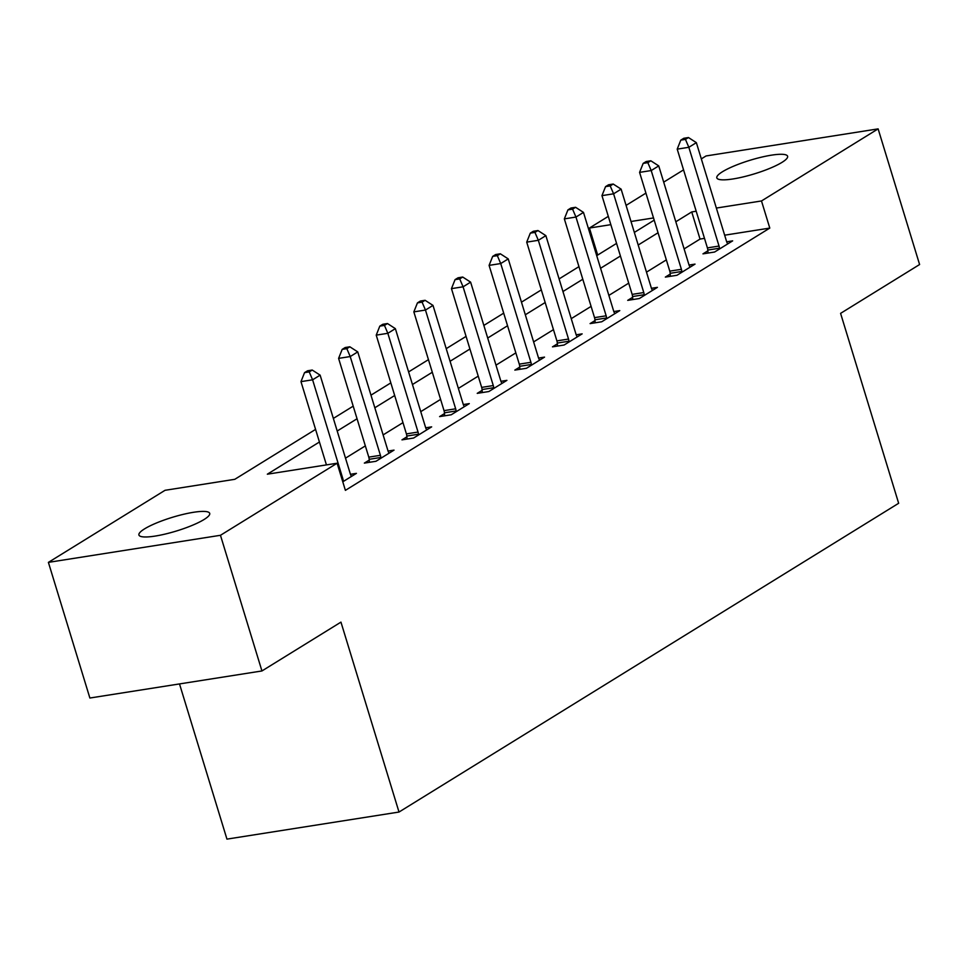 <?xml version="1.0" encoding="UTF-8"?>
<svg xmlns="http://www.w3.org/2000/svg" width="968" height="968" viewBox="0 0 968 968"><rect width="100%" height="100%" fill="white"/><g stroke="black" fill="none" stroke-linecap="round" stroke-linejoin="round"><path stroke-width="1.45" d="M781.975 162.382A37.014 7.139 163 0 1 743.17 176.914A37.014 7.139 163 0 1 716.816 177.882A37.014 7.139 163 0 1 722.455 171.747A37.014 7.139 163 0 1 761.247 157.215A37.014 7.139 163 0 1 787.601 156.247A37.014 7.139 163 0 1 781.975 162.382M204.079 519.501A37.014 7.139 163 0 1 165.274 534.046A37.014 7.139 163 0 1 138.92 535.014A37.014 7.139 163 0 1 144.547 528.879A37.014 7.139 163 0 1 183.351 514.335A37.014 7.139 163 0 1 209.705 513.367A37.014 7.139 163 0 1 204.079 519.501M179.503 683.928L226.948 839.123L399.01 812.043L898.655 503.275L840.587 313.366L919.6 264.53L878.121 128.877L761.489 200.957L716.356 208.059M399.01 812.043L340.954 622.121L261.941 670.957L89.879 698.025L48.4 562.372L165.032 490.304L234.788 479.317L315.58 429.393M597.692 255.056L589.427 228.037L608.303 216.372M626.078 205.385L645.922 193.116M663.697 182.141L683.553 169.872M701.328 158.885L706.059 155.957L878.121 128.877M319.428 442.013L267.337 474.199L337.106 463.224L345.394 490.352L769.79 228.085L724.657 235.188M704.486 238.37L700.033 239.072L684.11 248.909M666.335 259.884L646.491 272.153M628.716 283.14L608.86 295.409M591.097 306.384L571.241 318.654M553.466 329.64L533.622 341.91M515.847 352.884L495.991 365.154M478.216 376.141L458.372 388.41M440.597 399.385L420.753 411.654M402.978 422.641L383.122 434.91M365.347 445.885L345.503 458.154M342.781 481.798L356.418 473.364L350.452 474.308M369.244 460.078L364.355 463.103L375.983 461.276L394.036 450.12L388.071 451.052M406.875 436.834L401.974 439.859L413.602 438.032L431.655 426.864L425.69 427.808M444.494 413.578L439.605 416.603L451.221 414.776L469.286 403.62L463.321 404.551M482.124 390.334L477.224 393.359L488.852 391.532L506.905 380.364L500.94 381.307M519.743 367.078L514.843 370.103L526.471 368.276L544.536 357.119L538.571 358.051M557.362 343.834L552.474 346.859L564.09 345.031L582.155 333.863L576.19 334.807M594.993 320.577L590.093 323.602L601.721 321.775L619.774 310.619L613.809 311.551M632.612 297.333L627.712 300.358L639.34 298.531L657.405 287.363L651.44 288.307M670.231 274.077L665.343 277.102L676.971 275.275L695.024 264.119L689.059 265.05M707.862 250.833L702.962 253.858L714.59 252.031L732.655 240.863L726.678 241.806M261.941 670.957L220.462 535.292L48.4 562.372M769.79 228.085L761.489 200.957M337.106 463.224L220.462 535.292M696.198 211.23L691.733 211.931L675.821 221.769M658.046 232.756L638.19 245.025M620.415 256.012L600.571 268.269M582.796 279.256L562.952 291.525M545.178 302.512L525.321 314.769M507.547 325.756L487.703 338.026M469.928 349.012L450.072 361.27M432.297 372.256L412.453 384.526M394.678 395.513L374.834 407.77M357.059 418.757L337.203 431.026M653.521 217.945L631.003 221.49M610.844 224.661L589.427 228.037M333.355 418.418L353.199 406.149M370.974 395.162L390.818 382.892M408.593 371.918L428.449 359.648M446.224 348.661L466.068 336.392M483.843 325.417L503.699 313.148M521.474 302.161L541.318 289.892M559.093 278.917L578.937 266.648M596.712 255.661L616.568 243.392M634.342 232.417L654.186 220.147M700.033 239.072L691.733 211.931M343.253 481.507L343.192 480.721A5.784 3.364 81.1 0 0 342.793 478.555L312.603 379.807L320.13 375.148L350.319 473.909A5.784 3.364 81.1 0 0 351.154 475.796L351.517 476.389M326.434 464.906L300.975 381.634L312.603 379.807L309.216 371.906L312.228 370.042L307.57 370.78L304.557 372.632L309.216 371.906M304.557 372.632L300.975 381.634M320.13 375.148L312.228 370.042M380.872 458.251L380.823 457.465A5.784 3.364 81.1 0 0 380.412 455.311L350.222 356.551L357.749 351.904L387.938 450.664A5.784 3.364 81.1 0 0 388.773 452.552L389.136 453.145M369.413 462.317L369.195 459.304A5.784 3.364 81.1 0 0 368.784 457.138L338.594 358.378L350.222 356.551L346.834 348.649L349.847 346.798L345.201 347.524L342.188 349.387L346.834 348.649M342.188 349.387L338.594 358.378M357.749 351.904L349.847 346.798M418.503 435.007L418.442 434.221A5.784 3.364 81.1 0 0 418.043 432.055L387.841 333.307L395.368 328.648L425.569 427.408A5.784 3.364 81.1 0 0 426.404 429.296L426.767 429.889M407.032 439.061L406.814 436.048A5.784 3.364 81.1 0 0 406.415 433.894L376.225 335.134L387.841 333.307L384.465 325.405L387.466 323.542L382.82 324.28L379.807 326.131L384.465 325.405M379.807 326.131L376.225 335.134M395.368 328.648L387.466 323.542M456.122 411.751L456.061 410.964A5.784 3.364 81.1 0 0 455.662 408.811L425.472 310.05L432.999 305.404L463.188 404.164A5.784 3.364 81.1 0 0 464.023 406.052L464.386 406.645M444.663 415.816L444.433 412.804A5.784 3.364 81.1 0 0 444.034 410.638L413.844 311.877L425.472 310.05L422.084 302.149L425.097 300.298L420.439 301.024L417.438 302.887L422.084 302.149M417.438 302.887L413.844 311.877M432.999 305.404L425.097 300.298M493.74 388.507L493.692 387.72A5.784 3.364 81.1 0 0 493.281 385.554L463.091 286.806L470.617 282.148L500.807 380.908A5.784 3.364 81.1 0 0 501.654 382.796L502.017 383.389M482.282 392.56L482.064 389.547A5.784 3.364 81.1 0 0 481.665 387.394L451.463 288.633L463.091 286.806L459.703 278.905L462.716 277.042L458.07 277.78L455.057 279.631L459.703 278.905M455.057 279.631L451.463 288.633M470.617 282.148L462.716 277.042M531.371 365.251L531.311 364.464A5.784 3.364 81.1 0 0 530.912 362.31L500.722 263.55L508.236 258.904L538.438 357.664A5.784 3.364 81.1 0 0 539.273 359.551L539.636 360.144M519.901 369.316L519.683 366.303A5.784 3.364 81.1 0 0 519.284 364.137L489.094 265.377L500.722 263.55L497.334 255.649L500.335 253.797L495.689 254.523L492.676 256.387L497.334 255.649M492.676 256.387L489.094 265.377M508.236 258.904L500.335 253.797M568.99 342.006L568.93 341.22A5.784 3.364 81.1 0 0 568.531 339.054L538.341 240.306L545.867 235.647L576.057 334.408A5.784 3.364 81.1 0 0 576.892 336.295L577.255 336.888M557.532 346.06L557.314 343.047A5.784 3.364 81.1 0 0 556.903 340.893L526.713 242.133L538.341 240.306L534.953 232.405L537.966 230.541L533.308 231.279L530.307 233.131L534.953 232.405M530.307 233.131L526.713 242.133M545.867 235.647L537.966 230.541M606.621 318.75L606.561 317.964A5.784 3.364 81.1 0 0 606.162 315.81L575.96 217.05L583.486 212.403L613.688 311.164A5.784 3.364 81.1 0 0 614.523 313.051L614.886 313.644M595.151 322.804L594.933 319.803A5.784 3.364 81.1 0 0 594.534 317.637L564.344 218.877L575.96 217.05L572.572 209.148L575.585 207.297L570.938 208.023L567.926 209.887L572.572 209.148M567.926 209.887L564.344 218.877M583.486 212.403L575.585 207.297M644.24 295.506L644.18 294.72A5.784 3.364 81.1 0 0 643.78 292.554L613.591 193.806L621.117 189.147L651.307 287.907A5.784 3.364 81.1 0 0 652.142 289.795L652.505 290.388M632.769 299.56L632.552 296.547A5.784 3.364 81.1 0 0 632.152 294.393L601.963 195.633L613.591 193.806L610.203 185.904L613.216 184.041L608.557 184.779L605.544 186.63L610.203 185.904M605.544 186.63L601.963 195.633M621.117 189.147L613.216 184.041M681.859 272.25L681.811 271.464A5.784 3.364 81.1 0 0 681.399 269.31L651.21 170.549L658.736 165.903L688.926 264.663A5.784 3.364 81.1 0 0 689.76 266.551L690.124 267.144M670.4 276.303L670.183 273.303A5.784 3.364 81.1 0 0 669.783 271.137L639.582 172.377L651.21 170.549L647.822 162.648L650.835 160.797L646.188 161.523L643.175 163.386L647.822 162.648M643.175 163.386L639.582 172.377M658.736 165.903L650.835 160.797M719.49 248.994L719.43 248.219A5.784 3.364 81.1 0 0 719.03 246.053L688.841 147.305L696.355 142.647L726.557 241.407A5.784 3.364 81.1 0 0 727.391 243.295L727.755 243.888M708.019 253.059L707.802 250.047A5.784 3.364 81.1 0 0 707.402 247.893L677.213 149.132L688.841 147.305L685.453 139.404L688.454 137.541L683.807 138.279L680.794 140.13L685.453 139.404M680.794 140.13L677.213 149.132M696.355 142.647L688.454 137.541M343.192 480.721L342.478 480.83M342.793 478.555L341.837 478.712M380.823 457.465L369.195 459.304M380.412 455.311L368.784 457.138M418.442 434.221L406.814 436.048M418.043 432.055L406.415 433.894M456.061 410.964L444.433 412.804M455.662 408.811L444.034 410.638M493.692 387.72L482.064 389.547M493.281 385.554L481.665 387.394M531.311 364.464L519.683 366.303M530.912 362.31L519.284 364.137M568.93 341.22L557.314 343.047M568.531 339.054L556.903 340.893M606.561 317.964L594.933 319.803M606.162 315.81L594.534 317.637M644.18 294.72L632.552 296.547M643.78 292.554L632.152 294.393M681.811 271.464L670.183 273.303M681.399 269.31L669.783 271.137M719.43 248.219L707.802 250.047M719.03 246.053L707.402 247.893"/></g></svg>

